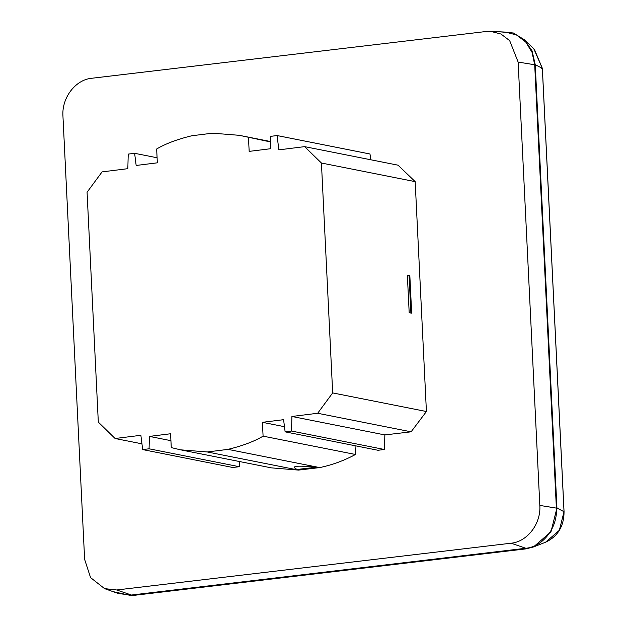 <?xml version="1.0" encoding="UTF-8"?>
<svg xmlns="http://www.w3.org/2000/svg" width="627" height="627" viewBox="0 0 627 627"><rect width="100%" height="100%" fill="white"/><g stroke="black" fill="none" stroke-linecap="round" stroke-linejoin="round"><path stroke-width="0.94" d="M499.358 31.789L513.356 32.988L524.431 39.791L532.08 50.897L535.246 64.691L556.933 508.042L550.976 531.782L533.444 546.971L525.873 548.884L131.482 595.65L112.938 591.598M490.612 31.35L505.44 32.095L516.46 34.94L525.716 41.985L532.064 52.362L534.698 64.761L556.384 508.105C557.779 527.464 543.139 546.72 525.841 548.264L131.451 595.031L118.558 593.597L104.568 588.62L90.562 577.608L84.629 559.402L62.943 116.058C61.634 97.843 75.405 79.731 91.675 78.273L486.066 31.507L490.612 31.35L500.973 34.023L509.688 40.653L518.137 62.081L539.823 505.425C541.132 523.639 527.362 541.752 511.091 543.209L116.7 589.976L104.568 588.62M370.729 159.767L369.993 153.999L277.063 135.55L278.874 149.853L304.628 146.64L398.067 165.191L415.176 181.634L321.432 163.028L332.678 392.91L426.415 411.524L415.176 181.634M411.108 431.815L317.67 413.264L291.916 416.469L291.516 431.047L285.128 431.846L377.932 450.264L384.445 449.496L384.86 434.926L411.108 431.815L426.415 411.524M180.937 449.912L271.334 467.86L298.53 470.093L319.699 467.585C332.067 465.015 343.988 460.649 355.47 454.489L355.039 445.726M298.53 470.093L207.223 451.965L180.521 449.825L171.265 447.592L170.583 433.759L149.414 436.4L149.069 448.799L142.682 449.59L232.774 467.483L239.287 466.707L239.436 461.527M142.682 449.59L140.871 435.295L115.117 438.508L98.314 422.12L87.067 192.23L102.076 171.884L127.83 168.671L128.229 154.101L134.625 153.301L136.161 165.465L157.338 162.824L156.656 148.999C165.473 143.732 177.175 139.319 191.76 135.769L212.522 133.183L239.224 135.314L270.519 141.929M409.07 275.606L409.854 275.982L411.673 313.194L409.188 312.701L407.37 275.488L409.07 275.606L410.897 312.912L410.348 312.975M291.916 416.469L384.86 434.926M355.47 454.489L263.089 436.149C254.272 441.416 242.571 445.828 227.985 449.379L319.699 467.585M115.117 438.508L141.953 443.83M227.985 449.379L207.223 451.965M285.128 431.846L283.584 419.682L262.407 422.316L263.089 436.149M332.678 392.91L317.67 413.264M304.628 146.64L321.432 163.028M248.48 137.556L249.162 151.381L270.339 148.748L270.676 136.349L277.063 135.55M411.673 313.194L409.188 312.701M291.516 431.047L384.445 449.496M297.151 469.466C290.058 466.057 296.375 465.305 316.094 467.217L297.151 469.466M284.478 426.697L262.407 422.316M149.414 436.4L170.928 440.671M239.287 466.707L149.069 448.799M134.625 153.301L157.087 157.761M534.392 49.368L542.371 68.39L564.057 511.742C563.963 526.312 557.795 536.477 545.561 542.23L559.355 530.309L564.026 511.703L563.399 511.914L564.026 511.703L556.933 508.042M533.82 48.812L542.339 68.359L541.712 68.57L542.339 68.359L564.026 511.703M542.339 68.359L535.246 64.691M131.451 595.031L116.7 589.976M525.841 548.264L511.091 543.209M556.384 508.105L539.823 505.425M534.698 64.761L518.137 62.081M545.623 542.206L533.444 546.971M533.867 48.851L524.431 39.791M270.535 141.53L239.655 135.401"/></g></svg>

